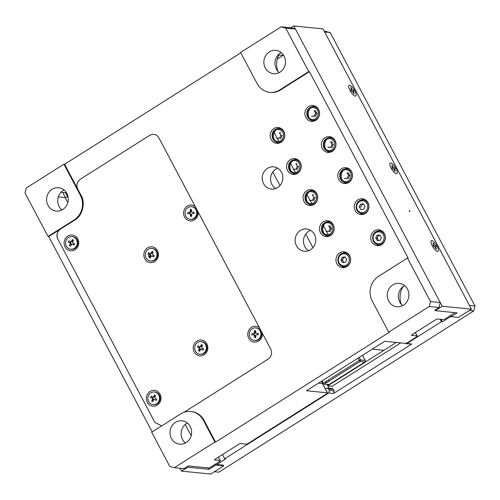 <?xml version="1.0" encoding="UTF-8"?>
<svg xmlns="http://www.w3.org/2000/svg" width="500" height="500" viewBox="0 0 500 500"><rect width="100%" height="100%" fill="white"/><g stroke="black" fill="none" stroke-linecap="round" stroke-linejoin="round"><path stroke-width="0.75" d="M451.087 316.688L457.137 312.863L435.219 310.669L442.206 306.244L293.8 25.95L323 28.875L471.413 309.175L458.375 317.419L451.087 316.688L450.45 315.487M442.206 306.244L471.413 309.175M279.775 89.906L308.744 71.588L285.706 28.081L295.444 29.056L440.231 302.519L430.5 301.544L407.463 258.038L408.162 258.106L309.438 71.656L280.469 89.975L279.775 89.906A18.05 16.644 95.7 0 1 269.75 92.325A18.05 16.644 95.7 0 1 257.069 83.525L240.613 52.45L281.169 26.806L290.9 27.781L293.8 25.95M435.219 310.669L434.888 310.044M181.5 471.125L187.738 467.181L208.994 469.312L215.787 465.012L223.738 465.806L210.7 474.05L181.5 471.125L179.981 468.263M223.738 465.806L223.406 465.188L216.731 464.519L225.712 458.837L224.744 458.744L328.738 392.975L333.6 393.462L411.812 344L405.944 343.75L405.012 343.312M215.787 465.012L215.344 464.175M208.994 469.312L208.25 467.912M191.188 435.688L185.263 424.494M67.787 202.619L65.106 197.556M187.738 467.181L187.406 466.556M330.206 32.538L324.644 31.981L469.438 305.444L475 306L330.206 32.538L324.188 31.119M214.4 471.712L218.831 472.156L473.75 310.944L475 306M411.812 344L406.95 343.512L441.419 321.706L442.394 321.806L450.938 316.4M469.319 310.5L473.75 310.944M325.363 388.881L327.269 388.069L328.537 388.95L329.363 390.5L328.738 392.975M224.744 458.744L222.519 454.544M327.269 388.069L332.137 388.556L333.406 389.438L334.225 390.994L333.6 393.462M328.288 380.019L328.669 381.331M328.762 385.962L328.144 388.156M440.112 319.244L441.419 321.706M406.95 343.512L405.944 343.75M442.394 321.806L441.087 319.344M240.812 52.831L64.606 164.275L77.769 189.131C76.144 185.15 76.975 181.856 80.269 179.256L149.794 135.287C153.5 133.463 156.525 134.312 158.875 137.838L270.763 349.15C272.387 353.131 271.55 356.425 268.256 359.025L184.05 412.281L268.256 359.025C271.55 356.425 272.387 353.131 270.763 349.15L262.394 333.35A7.944 7.325 95.7 0 1 254 342.031A7.944 7.325 95.7 0 1 248.306 331.287A7.944 7.325 95.7 0 1 259.381 327.656L198.225 212.156A7.944 7.325 95.7 0 1 189.831 220.837A7.944 7.325 95.7 0 1 184.137 210.094A7.944 7.325 95.7 0 1 195.212 206.462L158.875 137.838C156.525 134.312 153.5 133.463 149.794 135.287L80.269 179.256C76.975 181.856 76.144 185.15 77.769 189.131L81.056 195.35C85.794 202.744 82.338 216.112 74.8 220.044L48.731 236.531L152.188 431.925M214.475 459.825L220.162 460.619A1.806 0.406 -27.9 0 1 220.312 460.688A1.806 0.406 -27.9 0 1 219.412 461.6L210.719 467.1A1.806 0.406 -27.9 0 1 208.575 467.944L188.412 465.925L184.069 468.669L174.331 467.694L169.794 466.419L151.694 432.238L180.662 413.919A18.05 16.644 95.7 0 1 190.688 411.494L191.381 411.562A18.05 16.644 95.7 0 1 204.062 420.363L215.581 442.119L389.387 332.2L388.694 332.131L429.25 306.481L438.981 307.456L434.994 310.238M280.469 89.975A18.05 16.644 95.7 0 1 270.444 92.4L269.75 92.325M281.512 172.275A11.194 10.319 95.7 0 1 281.163 183.944A11.194 10.319 95.7 0 1 271.419 189.094A11.194 10.319 95.7 0 1 262.269 176.925A11.194 10.319 95.7 0 1 273.65 166.819A11.194 10.319 95.7 0 1 281.512 172.275M314.419 234.425A11.194 10.319 95.7 0 1 314.075 246.094A11.194 10.319 95.7 0 1 304.325 251.244A11.194 10.319 95.7 0 1 295.175 239.075A11.194 10.319 95.7 0 1 306.556 228.969A11.194 10.319 95.7 0 1 314.419 234.425M283.844 131.4A7.944 7.325 95.7 0 1 283.594 139.675A7.944 7.325 95.7 0 1 276.681 143.331A7.944 7.325 95.7 0 1 270.181 134.694A7.944 7.325 95.7 0 1 278.263 127.525A7.944 7.325 95.7 0 1 283.844 131.4M300.3 162.475A7.944 7.325 95.7 0 1 300.05 170.75A7.944 7.325 95.7 0 1 293.131 174.406A7.944 7.325 95.7 0 1 286.637 165.775A7.944 7.325 95.7 0 1 294.719 158.6A7.944 7.325 95.7 0 1 300.3 162.475M316.75 193.55A7.944 7.325 95.7 0 1 316.5 201.825A7.944 7.325 95.7 0 1 309.587 205.481A7.944 7.325 95.7 0 1 303.094 196.85A7.944 7.325 95.7 0 1 311.169 189.675A7.944 7.325 95.7 0 1 316.75 193.55M333.206 224.625A7.944 7.325 95.7 0 1 332.956 232.9A7.944 7.325 95.7 0 1 326.037 236.556A7.944 7.325 95.7 0 1 319.544 227.925A7.944 7.325 95.7 0 1 327.625 220.75A7.944 7.325 95.7 0 1 333.206 224.625M349.656 255.7A7.944 7.325 95.7 0 1 349.412 263.981A7.944 7.325 95.7 0 1 342.494 267.631A7.944 7.325 95.7 0 1 336 259A7.944 7.325 95.7 0 1 344.075 251.825A7.944 7.325 95.7 0 1 349.656 255.7M318.606 109.412A7.944 7.325 95.7 0 1 318.356 117.694A7.944 7.325 95.7 0 1 311.438 121.344A7.944 7.325 95.7 0 1 304.944 112.713A7.944 7.325 95.7 0 1 313.025 105.544A7.944 7.325 95.7 0 1 318.606 109.412M335.056 140.488A7.944 7.325 95.7 0 1 334.812 148.769A7.944 7.325 95.7 0 1 327.894 152.419A7.944 7.325 95.7 0 1 321.4 143.787A7.944 7.325 95.7 0 1 329.475 136.619A7.944 7.325 95.7 0 1 335.056 140.488M351.512 171.562A7.944 7.325 95.7 0 1 351.262 179.844A7.944 7.325 95.7 0 1 344.344 183.494A7.944 7.325 95.7 0 1 337.85 174.862A7.944 7.325 95.7 0 1 345.931 167.694A7.944 7.325 95.7 0 1 351.512 171.562M384.419 233.713A7.944 7.325 95.7 0 1 384.169 241.994A7.944 7.325 95.7 0 1 377.256 245.65A7.944 7.325 95.7 0 1 370.763 237.013A7.944 7.325 95.7 0 1 378.837 229.844A7.944 7.325 95.7 0 1 384.419 233.713M367.962 202.638A7.944 7.325 95.7 0 1 367.719 210.919A7.944 7.325 95.7 0 1 360.8 214.569A7.944 7.325 95.7 0 1 354.306 205.938A7.944 7.325 95.7 0 1 362.388 198.769A7.944 7.325 95.7 0 1 367.962 202.638M63.913 164.2L26.25 188.019L25 192.956L48.038 236.462L74.106 219.975A18.05 16.644 -84.3 0 0 80.363 195.275L63.913 164.2L64.606 164.275M308.744 71.588L309.438 71.656M407.463 258.038L378.5 276.356A18.05 16.644 95.7 0 0 372.238 301.056L388.694 332.131M411.456 335.25L417.144 336.044A1.806 0.406 -27.9 0 1 417.294 336.112A1.806 0.406 -27.9 0 1 416.394 337.025L407.7 342.525A1.806 0.406 -27.9 0 1 405.556 343.369L384.7 341.281L306.488 390.744L327.344 392.831A1.806 0.406 -27.9 0 1 327.494 392.906A1.806 0.406 -27.9 0 1 326.594 393.819L248.381 443.281A1.806 0.406 -27.9 0 1 246.238 444.131L240.675 443.569A1.806 0.406 -27.9 0 0 238.531 444.419L215.356 459.075A1.806 0.406 -27.9 0 0 214.456 459.988A1.806 0.406 -27.9 0 0 214.6 460.056M411.581 335.487A1.806 0.406 -27.9 0 1 411.438 335.412A1.806 0.406 -27.9 0 1 412.337 334.5L435.506 319.844A1.806 0.406 -27.9 0 1 437.65 318.994L443.212 319.556A1.806 0.406 -27.9 0 0 445.356 318.706L454.05 313.212A1.806 0.406 -27.9 0 0 454.794 312.631M174.331 467.694L214.887 442.05L215.581 442.119M214.887 442.05L203.369 420.294L204.062 420.363M190.688 411.494A18.05 16.644 95.7 0 1 203.369 420.294M277.725 168.2A11.194 10.319 -84.3 0 0 270.613 177.763A11.194 10.319 -84.3 0 0 275.688 188.55M310.631 230.35A11.194 10.319 -84.3 0 0 303.519 239.913A11.194 10.319 -84.3 0 0 308.594 250.7M279.913 127.9A7.944 7.325 -84.3 0 0 277.494 128.744M275.75 130.106A7.944 7.325 -84.3 0 0 274.731 140.306M276.169 141.981A7.944 7.325 -84.3 0 0 278.369 143.287M296.363 158.975A7.944 7.325 -84.3 0 0 293.95 159.819M292.206 161.181A7.944 7.325 -84.3 0 0 291.181 171.381M292.619 173.056A7.944 7.325 -84.3 0 0 294.819 174.363M312.819 190.05A7.944 7.325 -84.3 0 0 310.4 190.894M308.663 192.256A7.944 7.325 -84.3 0 0 307.638 202.456M309.075 204.137A7.944 7.325 -84.3 0 0 311.275 205.438M329.269 221.125A7.944 7.325 -84.3 0 0 326.856 221.969M325.112 223.331A7.944 7.325 -84.3 0 0 324.094 233.531M325.525 235.212A7.944 7.325 -84.3 0 0 327.731 236.513M345.725 252.2A7.944 7.325 -84.3 0 0 343.306 253.044M341.981 266.288A7.944 7.325 -84.3 0 0 344.181 267.587M314.669 105.919A7.944 7.325 -84.3 0 0 312.256 106.756M310.512 108.119A7.944 7.325 -84.3 0 0 309.494 118.319M310.925 120A7.944 7.325 -84.3 0 0 313.131 121.306M331.125 136.994A7.944 7.325 -84.3 0 0 328.706 137.831M326.969 139.194A7.944 7.325 -84.3 0 0 325.944 149.394M327.381 151.075A7.944 7.325 -84.3 0 0 329.581 152.381M347.581 168.069A7.944 7.325 -84.3 0 0 345.163 168.906M343.419 170.269A7.944 7.325 -84.3 0 0 342.4 180.469M343.837 182.15A7.944 7.325 -84.3 0 0 346.037 183.456M380.487 230.219A7.944 7.325 -84.3 0 0 378.069 231.056M376.744 244.3A7.944 7.325 -84.3 0 0 378.944 245.606M364.031 199.144A7.944 7.325 -84.3 0 0 361.619 199.981M360.288 213.225A7.944 7.325 -84.3 0 0 362.488 214.531M65.444 192.719L67.575 196.744L67.95 196.506M58.312 196.875L65.431 197.587L62.706 192.444M48.006 205.369A11.731 10.819 95.7 0 1 48.369 193.137A11.731 10.819 95.7 0 1 58.594 187.744A11.731 10.819 95.7 0 1 68.181 200.494A11.731 10.819 95.7 0 1 56.25 211.094A11.731 10.819 95.7 0 1 48.006 205.369M265.262 67.975A11.731 10.819 -84.3 0 0 273.506 73.694A11.731 10.819 -84.3 0 0 285.444 63.1A11.731 10.819 -84.3 0 0 275.85 50.344A11.731 10.819 -84.3 0 0 265.631 55.738A11.731 10.819 -84.3 0 0 265.262 67.975M281.169 26.806L285.706 28.081M290.9 27.781L295.444 29.056M283.35 54.85A18.95 17.475 -84.3 0 0 283.081 55.356L277.35 58.981M274.169 132.525L277.2 138.25M277.244 138.338L278.844 141.356M279.331 142.275L279.688 142.95M290.619 163.6L293.65 169.325M293.7 169.412L295.294 172.431M295.781 173.35L296.144 174.025M307.075 194.675L310.106 200.4M310.15 200.487L311.75 203.506M312.238 204.425L312.594 205.1M323.525 225.75L326.556 231.475M326.606 231.562L328.206 234.581M328.694 235.5L329.05 236.175M345.144 266.575L345.5 267.25M350.45 257.95L350.119 257.319M349.125 255.45L348.269 253.825M334 226.875L333.663 226.244M332.675 224.375L331.812 222.75M317.544 195.8L317.213 195.169M316.219 193.3L315.363 191.675M301.094 164.725L300.756 164.094M299.769 162.219L298.906 160.594M284.637 133.65L284.306 133.012M283.312 131.144L282.456 129.519M318.531 383.125L322.406 383.512L327.344 392.831M388.663 301.038A11.731 10.819 -84.3 0 0 396.906 306.756A11.731 10.819 -84.3 0 0 408.844 296.163A11.731 10.819 -84.3 0 0 399.25 283.406A11.731 10.819 -84.3 0 0 389.031 288.806A11.731 10.819 -84.3 0 0 388.663 301.038M430.5 301.544L429.25 306.481M440.231 302.519L438.981 307.456M171.406 438.438A11.731 10.819 95.7 0 1 171.775 426.2A11.731 10.819 95.7 0 1 181.994 420.806A11.731 10.819 95.7 0 1 191.588 433.562A11.731 10.819 95.7 0 1 179.65 444.156A11.731 10.819 95.7 0 1 171.406 438.438M161.775 425.863L154.887 422.425L57.812 239.081A7.219 6.656 95.7 0 1 60.319 229.206C57.025 231.806 56.188 235.1 57.812 239.081L154.887 422.425L161.775 425.863M66.469 192.819L60.987 192.269M67.575 196.744A1.806 0.406 -27.9 0 1 65.431 197.587M187.387 423.044A11.731 10.819 -84.3 0 0 182.531 439.55A11.731 10.819 -84.3 0 0 185.381 443.031M63.987 189.981A11.731 10.819 -84.3 0 0 59.131 206.488A11.731 10.819 -84.3 0 0 61.981 209.969M48.038 236.462L48.731 236.531M281.244 52.581A11.731 10.819 -84.3 0 0 276.388 69.088A11.731 10.819 -84.3 0 0 279.237 72.569M404.644 285.644A11.731 10.819 -84.3 0 0 399.787 302.15A11.731 10.819 -84.3 0 0 402.638 305.637M283.081 55.356L278.913 54.938A18.95 17.475 -84.3 0 0 277.913 71.3M403.094 286.631A18.95 17.475 -84.3 0 0 401.312 304.363M327.494 392.906L322.556 383.581A1.806 0.406 152.1 0 0 322.406 383.512M409.225 210.837L409.963 211.694L409.775 210.875M409.675 210.694L409.119 210.637M206.894 343.913A7.944 7.325 95.7 0 1 200.469 355.875A7.944 7.325 95.7 0 1 194.2 344.038A7.944 7.325 95.7 0 1 206.894 343.913M157.531 250.688A7.944 7.325 95.7 0 1 151.106 262.65A7.944 7.325 95.7 0 1 144.838 250.812A7.944 7.325 95.7 0 1 157.531 250.688M77.812 238.881A7.944 7.325 95.7 0 1 71.388 250.844A7.944 7.325 95.7 0 1 65.119 239.006A7.944 7.325 95.7 0 1 77.812 238.881M160.081 394.256A7.944 7.325 95.7 0 1 153.656 406.225A7.944 7.325 95.7 0 1 147.387 394.381A7.944 7.325 95.7 0 1 160.081 394.256M198.438 350.281A4.331 3.994 -84.3 0 0 198.819 350.875M148.644 254.013A4.331 3.994 -84.3 0 0 149.075 257.056M349.55 85.237A6.319 1.981 57.7 0 0 349.056 85.337A6.319 1.981 57.7 0 0 350.756 91.737A6.319 1.981 57.7 0 0 355.806 96.019A6.319 1.981 57.7 0 0 354.5 90.269A6.319 1.981 57.7 0 0 349.55 85.237M353.731 93.6L352.975 92.175A1.081 0.338 57.7 0 0 352.062 91.2L351.425 91.137L350.8 89.956L351.438 90.019A1.081 0.338 57.7 0 0 351.525 90A1.081 0.338 57.7 0 0 351.362 89.131L350.606 87.7L351.131 87.75L351.887 89.181A1.081 0.338 57.7 0 0 352.8 90.156L353.438 90.219L354.062 91.4L353.425 91.337A1.081 0.338 57.7 0 0 353.338 91.35A1.081 0.338 57.7 0 0 353.5 92.225L354.256 93.656L353.731 93.6M390.688 162.925A6.319 1.981 57.7 0 0 390.188 163.025A6.319 1.981 57.7 0 0 391.887 169.425A6.319 1.981 57.7 0 0 396.944 173.706A6.319 1.981 57.7 0 0 395.637 167.956A6.319 1.981 57.7 0 0 390.688 162.925M394.862 171.294L394.106 169.862A1.081 0.338 57.7 0 0 393.194 168.888L392.556 168.825L391.931 167.644L392.569 167.706A1.081 0.338 57.7 0 0 392.656 167.688A1.081 0.338 57.7 0 0 392.494 166.819L391.737 165.387L392.269 165.438L393.025 166.869A1.081 0.338 57.7 0 0 393.931 167.844L394.575 167.906L395.2 169.088L394.562 169.025A1.081 0.338 57.7 0 0 394.475 169.044A1.081 0.338 57.7 0 0 394.637 169.913L395.394 171.344L394.862 171.294M431.819 240.613A6.319 1.981 57.7 0 0 431.325 240.712A6.319 1.981 57.7 0 0 433.025 247.113A6.319 1.981 57.7 0 0 438.075 251.394A6.319 1.981 57.7 0 0 436.769 245.644A6.319 1.981 57.7 0 0 431.819 240.613M436 248.981L435.244 247.55A1.081 0.338 57.7 0 0 434.331 246.575L433.694 246.513L433.062 245.331L433.706 245.394A1.081 0.338 57.7 0 0 433.787 245.375A1.081 0.338 57.7 0 0 433.631 244.506L432.875 243.075L433.4 243.125L434.156 244.556A1.081 0.338 57.7 0 0 435.069 245.531L435.706 245.594L436.331 246.775L435.694 246.713A1.081 0.338 57.7 0 0 435.606 246.731A1.081 0.338 57.7 0 0 435.769 247.6L436.525 249.031L436 248.981M372.25 349.15L383.913 350.319L396.356 342.45L327.719 385.856L326.956 384.425M326.163 382.919L325.544 381.756M327.638 384.25L329 384.631L364.919 361.919A1.081 1 -84.3 0 0 365.294 360.431L362.562 355.275M326.125 381.394L326.737 382.55M400.775 342.887L332.131 386.3L327.719 385.856M329 384.631L324.05 384.137M321.506 381.244L323.031 384.119M272.812 171.95L280.012 185.538M305.719 234.1L312.919 247.688M312.856 116.438L311.469 116.3L314.35 116.1L315.669 113.3L314.106 110.7L315.5 110.838M316.031 107.394A6.856 6.325 -84.3 0 0 313.819 106.706C310.106 106.137 304.944 110.1 307.556 116.981C308.675 118.963 310.306 120.087 312.45 120.356A6.856 6.325 -84.3 0 0 319.2 115.4A6.856 6.325 -84.3 0 0 316.031 107.394M307.631 117.013A6.856 6.325 -84.3 0 0 312.45 120.356M315.413 111.025L317.062 113.438L315.669 113.3M315.738 116.237L314.35 116.1M317.062 113.438L315.637 116.062L312.944 116.25M329.312 147.513L327.919 147.375L330.8 147.175L332.125 144.375L330.562 141.775L331.95 141.912L332.731 143.212M332.488 138.469A6.856 6.325 -84.3 0 0 330.275 137.787C326.562 137.213 321.4 141.175 324.012 148.056C325.125 150.037 326.756 151.163 328.906 151.431A6.856 6.325 -84.3 0 0 335.65 146.475A6.856 6.325 -84.3 0 0 332.488 138.469M324.087 148.088A6.856 6.325 -84.3 0 0 328.906 151.431M333.512 144.512L332.125 144.375M332.194 147.312L330.8 147.175M333.319 144.525L332.088 147.137L329.4 147.325M345.763 178.588L344.375 178.45L347.256 178.25L348.575 175.45L347.019 172.85L348.406 172.987M348.938 169.544A6.856 6.325 -84.3 0 0 346.725 168.863C343.013 168.287 337.85 172.25 340.462 179.131C341.581 181.112 343.212 182.237 345.356 182.512A6.856 6.325 -84.3 0 0 352.106 177.55A6.856 6.325 -84.3 0 0 348.938 169.544M340.538 179.163A6.856 6.325 -84.3 0 0 345.356 182.512M348.319 173.175L349.969 175.588L348.575 175.45M348.644 178.388L347.256 178.25M349.969 175.588L348.544 178.212L345.856 178.4M363.713 209.325L365.031 206.525L363.469 203.925L360.588 204.125L359.269 206.925L360.825 209.525L363.713 209.325M365.394 200.619A6.856 6.325 -84.3 0 0 363.181 199.938C360.288 199.8 358.144 201.106 356.737 203.856C355.306 209.019 356.994 212.262 361.812 213.588A6.856 6.325 -84.3 0 0 365.625 212.662A6.856 6.325 -84.3 0 0 368.825 206.506A6.856 6.325 -84.3 0 0 365.394 200.619M360.656 207.062L359.269 206.925M361.981 204.262L360.588 204.125M360.85 207.05L362.081 204.438L363.606 204.15M380.163 240.4L381.481 237.6L379.925 235L377.044 235.2L375.719 238L377.281 240.6L380.163 240.4M381.85 231.694A6.856 6.325 -84.3 0 0 379.631 231.012C375.925 230.438 370.756 234.4 373.375 241.281C374.487 243.263 376.119 244.387 378.263 244.662A6.856 6.325 -84.3 0 0 385.012 239.7A6.856 6.325 -84.3 0 0 381.85 231.694M373.444 241.319A6.856 6.325 -84.3 0 0 378.263 244.662M378.537 240.512L377.113 238.137L375.719 238M377.113 238.137L378.431 235.338L377.044 235.2M378.431 235.338L380.056 235.225A2.706 2.494 95.7 0 0 379.081 240.475M278.094 138.425L276.706 138.281L279.587 138.081L280.906 135.281L279.35 132.681L280.738 132.825M281.275 129.375A6.856 6.325 -84.3 0 0 279.056 128.694C275.344 128.119 270.181 132.081 272.8 138.963C273.913 140.944 275.544 142.069 277.688 142.344A6.856 6.325 -84.3 0 0 284.438 137.381A6.856 6.325 -84.3 0 0 281.275 129.375M272.869 139A6.856 6.325 -84.3 0 0 277.688 142.344M282.3 135.425L280.906 135.281M280.981 138.225L279.587 138.081M282.106 135.438L280.875 138.05L278.188 138.238M298.562 166.513L297.325 169.125L293.163 169.356L296.044 169.156L297.362 166.356L295.8 163.756L297.194 163.9M297.725 160.45A6.856 6.325 -84.3 0 0 295.512 159.769C291.8 159.194 286.637 163.156 289.25 170.037C290.363 172.019 291.994 173.144 294.144 173.419A6.856 6.325 -84.3 0 0 300.887 168.463A6.856 6.325 -84.3 0 0 297.725 160.45M289.325 170.075A6.856 6.325 -84.3 0 0 294.144 173.419M298.75 166.5L297.362 166.356M297.431 169.3L296.044 169.156M311.006 200.575L309.613 200.431L312.494 200.231L313.812 197.431L312.256 194.831L313.644 194.975M314.181 191.525A6.856 6.325 -84.3 0 0 311.962 190.844C308.256 190.269 303.087 194.231 305.706 201.112C306.819 203.094 308.45 204.219 310.6 204.494A6.856 6.325 -84.3 0 0 317.344 199.537A6.856 6.325 -84.3 0 0 314.181 191.525M305.775 201.15A6.856 6.325 -84.3 0 0 310.6 204.494M315.206 197.575L313.812 197.431M313.888 200.375L312.494 200.231M315.012 197.587L313.781 200.2L311.094 200.387M330.012 226.238L331.662 228.65L330.231 231.275L326.069 231.506L328.95 231.306L330.269 228.506L328.706 225.906L330.1 226.05M330.631 222.6A6.856 6.325 -84.3 0 0 328.419 221.919C324.706 221.344 319.544 225.306 322.156 232.188C323.275 234.169 324.906 235.294 327.05 235.569A6.856 6.325 -84.3 0 0 333.794 230.613A6.856 6.325 -84.3 0 0 330.631 222.6M322.231 232.225A6.856 6.325 -84.3 0 0 327.05 235.569M331.662 228.65L330.269 228.506M330.337 231.45L328.95 231.306M345.4 262.381L346.725 259.581L345.163 256.981L342.281 257.181L340.956 259.988L342.519 262.581L345.4 262.381M347.088 253.675A6.856 6.325 -84.3 0 0 344.875 252.994C341.163 252.419 336 256.381 338.612 263.263C339.725 265.244 341.356 266.369 343.506 266.644A6.856 6.325 -84.3 0 0 350.25 261.688A6.856 6.325 -84.3 0 0 347.088 253.675M338.688 263.3A6.856 6.325 -84.3 0 0 343.506 266.644M343.775 262.494L342.35 260.125L340.956 259.988M342.35 260.125L343.669 257.325L342.281 257.181M343.669 257.325L345.3 257.213A2.706 2.494 95.7 0 0 344.319 262.456M195.45 351.15A6.319 5.825 -84.3 0 0 199.887 354.225A6.319 5.825 -84.3 0 0 206.319 348.525A6.319 5.825 -84.3 0 0 201.15 341.656A6.319 5.825 -84.3 0 0 195.65 344.562A6.319 5.825 -84.3 0 0 195.45 351.15M198.75 349.712A1.081 1 -84.3 0 0 198.781 347.775L197.419 347.038L197.994 345.806L199.356 346.544A1.081 1 -84.3 0 0 200.706 346.056L201.406 344.569L202.531 345.175L201.831 346.662A1.081 1 -84.3 0 0 202.262 348.113L203.625 348.844L203.044 350.075M202.125 349.831A1.081 1 -84.3 0 0 200.338 349.831L199.631 351.319L198.506 350.706M199.887 354.225L200.519 354.288A6.319 5.825 -84.3 0 0 206.944 348.587A6.319 5.825 -84.3 0 0 201.775 341.719L201.15 341.656M201.406 344.569L202.144 346M199.706 346.65L200.544 346.737A1.081 1 -84.3 0 0 201.537 346.138L201.713 345.769M197.419 347.038L199.275 347.675L199.756 346.656M199.213 349.219L200.044 349.306A1.081 1 -84.3 0 0 199.613 347.856L199.275 347.675M200.3 349.906L199.869 349.675L198.738 350.538M201.681 349.338L202.519 349.425A1.081 1 -84.3 0 0 202.169 349.312L201.331 349.231M203.294 348.669L203.012 350M199.869 349.675L200.044 349.306M202.85 349.606L202.519 349.425M250.025 337.375A6.319 5.825 -84.3 0 0 254.462 340.456A6.319 5.825 -84.3 0 0 260.894 334.75A6.319 5.825 -84.3 0 0 255.725 327.881A6.319 5.825 -84.3 0 0 250.225 330.788A6.319 5.825 -84.3 0 0 250.025 337.375M254.306 336.625A1.081 1 -84.3 0 0 253.475 334.919L251.944 334.988L251.919 333.619L253.45 333.55A1.081 1 -84.3 0 0 254.425 332.425L254.387 330.769L255.656 330.719L255.694 332.375A1.081 1 -84.3 0 0 256.712 333.413L258.244 333.35L258.275 334.719L256.744 334.781A1.081 1 -84.3 0 0 255.763 335.906L255.8 337.562L254.531 337.619M254.462 340.456L255.094 340.519A6.319 5.825 -84.3 0 0 261.519 334.812A6.319 5.825 -84.3 0 0 256.35 327.944L255.725 327.881M257.288 333.469A1.081 1 -84.3 0 0 257.55 333.5L257.925 333.481L257.95 334.731M254.387 330.769L255.25 332.1L255.688 332.081M251.919 333.619L254.281 333.638A1.081 1 -84.3 0 0 255.263 332.512L255.25 332.1M253.931 334.956L253.906 333.65M254.5 335.962L255.331 336.044A1.081 1 -84.3 0 0 254.312 335.006M255.775 336.438L254.669 337.425M258.244 333.35L257.925 333.481M255.344 336.456L255.331 336.044M148.637 401.494A6.319 5.825 -84.3 0 0 153.075 404.575A6.319 5.825 -84.3 0 0 159.506 398.869A6.319 5.825 -84.3 0 0 154.338 392A6.319 5.825 -84.3 0 0 148.837 394.906A6.319 5.825 -84.3 0 0 148.637 401.494M156.812 399.194L156.231 400.419L154.869 399.688A1.081 1 -84.3 0 0 153.525 400.175L152.825 401.662L151.694 401.056L152.4 399.569A1.081 1 -84.3 0 0 151.969 398.119L150.606 397.381L151.181 396.15L152.544 396.887A1.081 1 -84.3 0 0 153.894 396.4L154.594 394.913L155.719 395.519M155.481 396.512A1.081 1 -84.3 0 0 156.088 398.55M153.075 404.575L153.706 404.637A6.319 5.825 -84.3 0 0 160.131 398.931A6.319 5.825 -84.3 0 0 154.963 392.062L154.338 392M154.594 394.913L154.725 396.481A1.081 1 -84.3 0 1 153.731 397.081L152.894 396.994M150.606 397.381L152.463 398.019L152.944 397M151.694 401.056L153.231 399.65A1.081 1 -84.3 0 0 152.8 398.2L152.463 398.019M153.488 400.25L153.056 400.019M156.231 400.419L155.706 399.769A1.081 1 -84.3 0 0 155.356 399.663L154.519 399.575M185.856 216.181A6.319 5.825 -84.3 0 0 190.294 219.262A6.319 5.825 -84.3 0 0 196.725 213.556A6.319 5.825 -84.3 0 0 191.556 206.688A6.319 5.825 -84.3 0 0 186.056 209.594A6.319 5.825 -84.3 0 0 185.856 216.181M191.488 209.525L191.525 211.181A1.081 1 -84.3 0 0 192.544 212.219L194.075 212.156L194.106 213.525L192.575 213.588A1.081 1 -84.3 0 0 191.594 214.713L191.631 216.369L190.369 216.425L190.331 214.769A1.081 1 -84.3 0 0 189.306 213.725L187.775 213.794L187.75 212.425L189.281 212.356A1.081 1 -84.3 0 0 190.256 211.231L190.219 209.575L191.488 209.525M190.294 219.262L190.925 219.325A6.319 5.825 -84.3 0 0 197.35 213.619A6.319 5.825 -84.3 0 0 192.181 206.75L191.556 206.688M193.119 212.275A1.081 1 -84.3 0 0 193.381 212.306L193.756 212.288L193.781 213.538M190.219 209.575L191.081 210.906L191.519 210.888M187.75 212.425L190.113 212.444A1.081 1 -84.3 0 0 191.094 211.319L191.081 210.906M189.762 213.762L189.737 212.456M190.369 216.425L191.163 214.85A1.081 1 -84.3 0 0 190.144 213.812M191.606 215.244L191.175 215.263M194.075 212.156L193.756 212.288M146.088 257.919A6.319 5.825 -84.3 0 0 150.531 261A6.319 5.825 -84.3 0 0 156.956 255.294A6.319 5.825 -84.3 0 0 151.788 248.431A6.319 5.825 -84.3 0 0 146.287 251.337A6.319 5.825 -84.3 0 0 146.088 257.919M152.044 251.337L153.169 251.95L152.469 253.438A1.081 1 -84.3 0 0 152.9 254.887L154.262 255.619L153.681 256.85L152.319 256.112A1.081 1 -84.3 0 0 150.975 256.606L150.275 258.094L149.15 257.481L149.85 255.994A1.081 1 -84.3 0 0 148.781 254.456M148.056 253.812L148.637 252.581L150 253.319A1.081 1 -84.3 0 0 151.438 252.138M150.531 261L151.156 261.062A6.319 5.825 -84.3 0 0 157.581 255.362A6.319 5.825 -84.3 0 0 152.413 248.494L151.788 248.431M152.094 251.537L152.781 252.775M150.35 253.425L151.181 253.506A1.081 1 -84.3 0 0 152.181 252.913L151.344 252.825M148.363 253.919L149.919 254.45L150.394 253.431M149.15 257.481L150.681 256.081A1.081 1 -84.3 0 0 150.25 254.631L149.419 254.544M150.938 256.681L150.512 256.45M153.681 256.85L153.156 256.2A1.081 1 -84.3 0 0 152.806 256.087L151.969 256.006M153.931 255.444L153.494 256.381M150.25 254.631L149.919 254.45M152.181 252.913L152.35 252.544M66.369 246.119A6.319 5.825 -84.3 0 0 70.812 249.194A6.319 5.825 -84.3 0 0 77.237 243.494A6.319 5.825 -84.3 0 0 72.069 236.625A6.319 5.825 -84.3 0 0 66.569 239.531A6.319 5.825 -84.3 0 0 66.369 246.119M70.556 246.287L69.431 245.681L70.131 244.194A1.081 1 -84.3 0 0 69.7 242.744L68.338 242.006L68.919 240.775L70.281 241.513A1.081 1 -84.3 0 0 71.625 241.025L72.325 239.537L73.45 240.144L72.75 241.631A1.081 1 -84.3 0 0 73.181 243.081L74.544 243.819L73.963 245.044L72.6 244.306A1.081 1 -84.3 0 0 71.162 245.487M70.812 249.194L71.438 249.256A6.319 5.825 -84.3 0 0 77.862 243.556A6.319 5.825 -84.3 0 0 72.694 236.688L72.069 236.625M72.325 239.537L73.062 240.969M70.631 241.619L71.463 241.706A1.081 1 -84.3 0 0 72.463 241.106L72.631 240.738M68.338 242.006L70.2 242.644L70.675 241.625M69.431 245.681L70.963 244.275A1.081 1 -84.3 0 0 70.531 242.825L70.2 242.644M71.225 244.875L70.794 244.644M73.963 245.044L73.438 244.394A1.081 1 -84.3 0 0 73.088 244.288L72.25 244.2M74.212 243.637L73.775 244.575M334.225 390.994L329.363 390.5M333.406 389.438L328.537 388.95M81.056 195.35L80.363 195.275M417.144 336.044L415.325 332.606M220.162 460.619L218.344 457.181M74.106 219.975L74.8 220.044M365.294 360.431L360.506 359.956L359.169 357.425M323.994 384.288L360.131 361.438L364.919 361.919M358 358.162L359.219 360.462L360.506 359.956A1.081 1 95.7 0 1 360.131 361.438A1.081 0.338 -122.3 0 1 359.219 360.462L323.081 383.312M323.488 383.531L322.081 380.881M308.006 116.525A5.956 5.494 95.7 0 1 312.825 107.55A5.956 5.494 95.7 0 1 317.531 116.431A5.956 5.494 95.7 0 1 308.006 116.525M324.462 147.6A5.956 5.494 95.7 0 1 329.281 138.625A5.956 5.494 95.7 0 1 333.981 147.506A5.956 5.494 95.7 0 1 324.462 147.6M340.913 178.675A5.956 5.494 95.7 0 1 345.731 169.7A5.956 5.494 95.7 0 1 350.438 178.581A5.956 5.494 95.7 0 1 340.913 178.675M364.862 211.85A5.956 5.494 95.7 0 1 356.65 206.781A5.956 5.494 95.7 0 1 364.931 201.544A5.956 5.494 95.7 0 1 364.862 211.85M373.825 240.825A5.956 5.494 95.7 0 1 378.644 231.85A5.956 5.494 95.7 0 1 383.344 240.731A5.956 5.494 95.7 0 1 373.825 240.825M273.25 138.506A5.956 5.494 95.7 0 1 278.062 129.531A5.956 5.494 95.7 0 1 282.769 138.412A5.956 5.494 95.7 0 1 273.25 138.506M289.7 169.581A5.956 5.494 95.7 0 1 294.519 160.606A5.956 5.494 95.7 0 1 299.219 169.488A5.956 5.494 95.7 0 1 289.7 169.581M306.156 200.656A5.956 5.494 95.7 0 1 310.975 191.681A5.956 5.494 95.7 0 1 315.675 200.562A5.956 5.494 95.7 0 1 306.156 200.656M322.606 231.731A5.956 5.494 95.7 0 1 327.425 222.756A5.956 5.494 95.7 0 1 332.131 231.637A5.956 5.494 95.7 0 1 322.606 231.731M339.062 262.806A5.956 5.494 95.7 0 1 343.881 253.831A5.956 5.494 95.7 0 1 348.581 262.712A5.956 5.494 95.7 0 1 339.062 262.806M200.706 346.056L201.537 346.138M198.781 347.775L199.613 347.856M257.55 333.5L256.712 333.413M254.425 332.425L255.263 332.512M253.45 333.55L254.281 333.638M153.894 396.4L154.725 396.481M151.969 398.119L152.8 398.2M152.4 399.569L153.231 399.65M154.869 399.688L155.706 399.769M193.381 212.306L192.544 212.219M190.256 211.231L191.094 211.319M189.281 212.356L190.113 212.444M190.331 214.769L191.163 214.85M149.85 255.994L150.681 256.081M152.319 256.112L153.156 256.2M71.625 241.025L72.463 241.106M69.7 242.744L70.531 242.825M70.131 244.194L70.963 244.275M72.6 244.306L73.438 244.394M417.294 336.112L415.406 332.556M218.425 457.131L220.312 460.688M257.419 333.494L256.581 333.413M254.444 335.006L253.606 334.925M193.25 212.3L192.413 212.219M190.275 213.812L189.438 213.731"/></g></svg>
